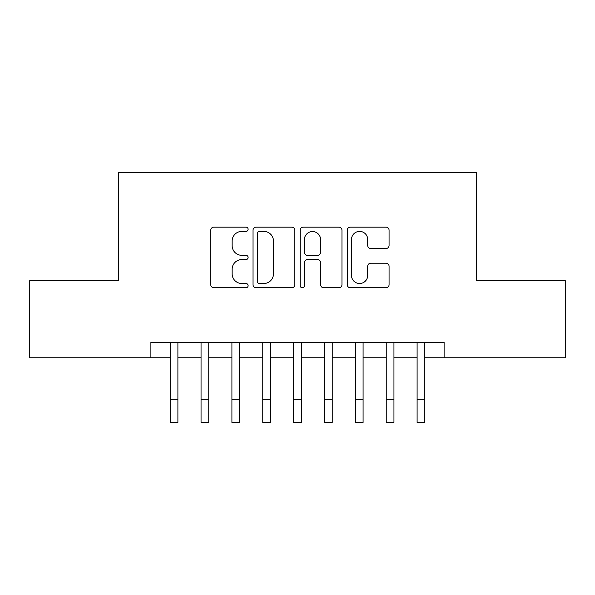 <?xml version="1.0" encoding="UTF-8"?>
<svg xmlns="http://www.w3.org/2000/svg" width="595" height="595" viewBox="0 0 595 595"><rect width="100%" height="100%" fill="white"/><g stroke="black" fill="none" stroke-linecap="round" stroke-linejoin="round"><path stroke-width="0.89" d="M248.115 229.276A2.12 2.12 0 0 0 245.995 227.156L213.806 227.156A3.027 3.027 0 0 0 210.779 230.191L210.779 284.722A3.027 3.027 0 0 0 213.806 287.749L245.995 287.749A2.12 2.12 0 0 0 248.115 285.63A2.12 2.12 0 0 0 245.995 283.51L241.83 283.51A9.691 9.691 0 0 1 232.139 273.812L232.139 269.267A9.691 9.691 0 0 1 241.83 259.576L245.995 259.576A2.12 2.12 0 0 0 248.115 257.457A2.12 2.12 0 0 0 245.995 255.329L241.83 255.329A9.691 9.691 0 0 1 232.139 245.638L232.139 241.094A9.691 9.691 0 0 1 241.83 231.395L245.995 231.395A2.12 2.12 0 0 0 248.115 229.276M386.036 248.517A3.027 3.027 0 0 0 389.071 245.49L389.071 230.191A3.027 3.027 0 0 0 386.036 227.156L350.291 227.156A3.027 3.027 0 0 0 347.257 230.191L347.257 284.722A3.027 3.027 0 0 0 350.291 287.749L386.036 287.749A3.027 3.027 0 0 0 389.071 284.722L389.071 266.24A3.027 3.027 0 0 0 386.036 263.213L370.737 263.213A3.027 3.027 0 0 0 367.71 266.24L367.71 275.403A8.107 8.107 0 0 1 359.603 283.51A8.107 8.107 0 0 1 351.504 275.403L351.504 239.502A8.107 8.107 0 0 1 359.603 231.395A8.107 8.107 0 0 1 367.71 239.502L367.71 245.49A3.027 3.027 0 0 0 370.737 248.517L386.036 248.517M150.892 357.766L29.75 357.766L29.75 280.602L118.487 280.602L118.487 172.572L476.513 172.572L476.513 280.602L565.25 280.602L565.25 357.766L444.108 357.766L444.108 342.333L150.892 342.333L150.892 357.766L170.185 357.766M294.852 230.191A3.027 3.027 0 0 0 291.818 227.156L256.073 227.156A3.027 3.027 0 0 0 253.039 230.191L253.039 284.722A3.027 3.027 0 0 0 256.073 287.749L291.818 287.749A3.027 3.027 0 0 0 294.852 284.722L294.852 230.191M303.182 227.156L338.927 227.156A3.027 3.027 0 0 1 341.961 230.191L341.961 284.722A3.027 3.027 0 0 1 338.927 287.749L323.628 287.749A3.027 3.027 0 0 1 320.601 284.722L320.601 262.603A3.027 3.027 0 0 0 317.574 259.576L307.422 259.576A3.027 3.027 0 0 0 304.395 262.603L304.395 285.63A2.12 2.12 0 0 1 302.275 287.749A2.12 2.12 0 0 1 300.148 285.63L300.148 230.191A3.027 3.027 0 0 1 303.182 227.156M177.898 357.766L201.05 357.766M208.763 357.766L231.916 357.766M239.629 357.766L262.774 357.766M270.494 357.766L293.64 357.766M301.36 357.766L324.506 357.766M332.226 357.766L355.371 357.766M363.084 357.766L386.237 357.766M393.95 357.766L417.102 357.766M424.815 357.766L444.108 357.766M259.405 231.395A2.12 2.12 0 0 0 257.285 233.523L257.285 281.39A2.12 2.12 0 0 0 259.405 283.51L263.793 283.51A9.691 9.691 0 0 0 273.492 273.812L273.492 241.094A9.691 9.691 0 0 0 263.793 231.395L259.405 231.395M320.601 239.651A8.107 8.107 0 0 0 312.494 231.552A8.107 8.107 0 0 0 304.395 239.651L304.395 252.302A3.027 3.027 0 0 0 307.422 255.329L317.574 255.329A3.027 3.027 0 0 0 320.601 252.302L320.601 239.651M170.185 399.275L177.898 399.275L177.898 422.428L170.185 422.428L170.185 342.333M177.898 399.275L177.898 342.333M201.05 399.275L208.763 399.275L208.763 422.428L201.05 422.428L201.05 342.333M208.763 399.275L208.763 342.333M231.916 399.275L239.629 399.275L239.629 422.428L231.916 422.428L231.916 342.333M239.629 399.275L239.629 342.333M262.774 399.275L270.494 399.275L270.494 422.428L262.774 422.428L262.774 342.333M270.494 399.275L270.494 342.333M293.64 399.275L301.36 399.275L301.36 422.428L293.64 422.428L293.64 342.333M301.36 399.275L301.36 342.333M324.506 399.275L332.226 399.275L332.226 422.428L324.506 422.428L324.506 342.333M332.226 399.275L332.226 342.333M355.371 399.275L363.084 399.275L363.084 422.428L355.371 422.428L355.371 342.333M363.084 399.275L363.084 342.333M386.237 399.275L393.95 399.275L393.95 422.428L386.237 422.428L386.237 342.333M393.95 399.275L393.95 342.333M417.102 399.275L424.815 399.275L424.815 422.428L417.102 422.428L417.102 342.333M424.815 399.275L424.815 342.333"/></g></svg>
